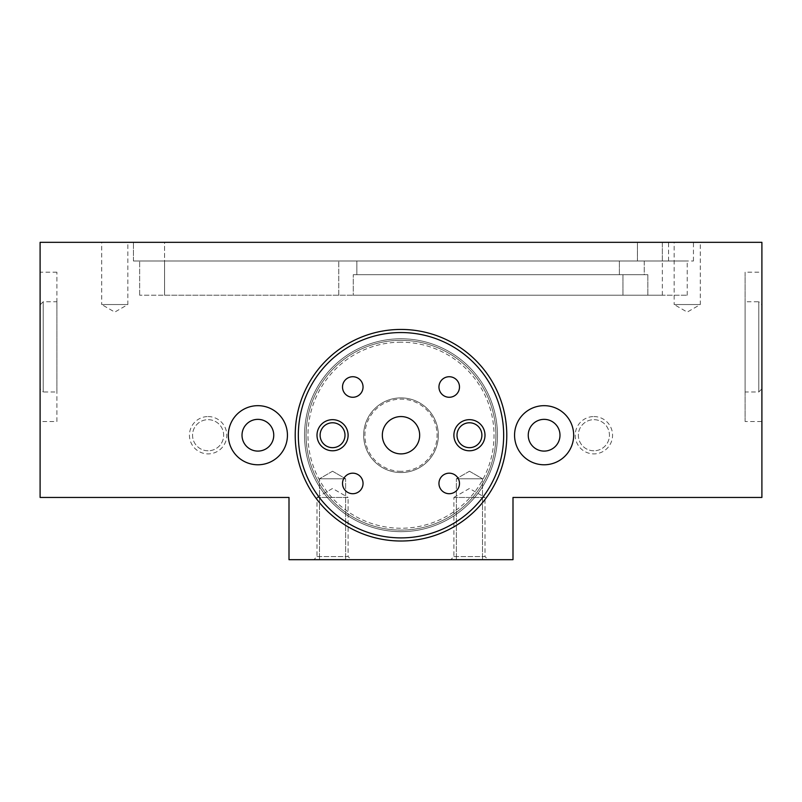 <?xml version="1.0" encoding="UTF-8"?>
<svg xmlns="http://www.w3.org/2000/svg" width="802" height="802" viewBox="0 0 802 802"><rect width="100%" height="100%" fill="white"/><g stroke="black" fill="none" stroke-linecap="round" stroke-linejoin="round"><path stroke-width="0.6" stroke-dasharray="4.01 3.01" d="M56.902 421.531L56.902 272.199L56.902 421.531L40.1 421.531L40.1 272.199L40.1 421.531M56.902 391.977L56.902 301.752L56.902 391.977L43.208 391.977L43.208 301.752L56.902 301.752M56.902 272.199L40.1 272.199M40.1 304.86L43.208 301.752L43.208 391.977L40.1 388.87L40.1 304.86L40.1 388.87M40.1 242.324L40.1 497.451L289.001 497.451L289.001 559.676L512.999 559.676L512.999 497.451L761.9 497.451L761.9 242.324L40.1 242.324M401 397.892A37.333 37.333 0 0 1 438.333 435.225A37.333 37.333 0 0 1 401 472.558A37.333 37.333 0 0 1 363.667 435.225A37.333 37.333 0 0 1 401 397.892A37.333 37.333 0 0 1 438.333 435.225A37.333 37.333 0 0 1 401 472.558A37.333 37.333 0 0 1 363.667 435.225A37.333 37.333 0 0 1 401 397.892A37.333 37.333 0 0 1 438.333 435.225A37.333 37.333 0 0 1 401 472.558A37.333 37.333 0 0 1 363.667 435.225A37.333 37.333 0 0 1 401 397.892A37.333 37.333 0 0 1 438.333 435.225A37.333 37.333 0 0 1 401 472.558A37.333 37.333 0 0 1 363.667 435.225A37.333 37.333 0 0 1 401 397.892M257.883 419.356A15.87 15.87 0 0 1 273.753 435.225A15.87 15.87 0 0 1 257.883 451.095A15.87 15.87 0 0 1 242.014 435.225A15.87 15.87 0 0 1 257.883 419.356M544.117 419.356A15.87 15.87 0 0 1 559.986 435.225A15.87 15.87 0 0 1 544.117 451.095A15.87 15.87 0 0 1 528.247 435.225A15.87 15.87 0 0 1 544.117 419.356M208.109 416.559A18.667 18.667 0 0 1 226.776 435.225A18.667 18.667 0 0 1 208.109 453.892A18.667 18.667 0 0 1 189.442 435.225A18.667 18.667 0 0 1 208.109 416.559M593.891 416.559A18.667 18.667 0 0 1 612.558 435.225A18.667 18.667 0 0 1 593.891 453.892A18.667 18.667 0 0 1 575.224 435.225A18.667 18.667 0 0 1 593.891 416.559M674.161 242.324L700.296 242.324L674.161 242.324L674.161 304.549L700.296 304.549L700.296 242.324M101.704 242.324L127.839 242.324L101.704 242.324L101.704 304.549L127.839 304.549L127.839 242.324M164.55 242.324L662.342 242.324L133.433 242.324L637.45 242.324L133.433 242.324L164.55 242.324L164.55 260.991L133.433 260.991L693.449 260.991L139.658 260.991L619.375 260.991L139.658 260.991L164.55 260.991L164.55 242.324M662.342 242.324L693.449 242.324L662.342 242.324L662.342 260.991L619.375 260.991L662.342 260.991L662.342 242.324M637.45 242.324L668.567 242.324L637.45 242.324L637.45 260.991L668.567 260.991L637.45 260.991L637.45 242.324M401 340.329A94.897 94.897 0 0 0 306.103 435.225A94.897 94.897 0 0 0 401 530.112A94.897 94.897 0 0 0 495.897 435.225A94.897 94.897 0 0 0 401 340.329A94.897 94.897 0 0 1 495.897 435.225A94.897 94.897 0 0 1 401 530.112A94.897 94.897 0 0 1 306.103 435.225A94.897 94.897 0 0 1 401 340.329M593.891 450.784A15.559 15.559 0 0 1 578.342 435.225A15.559 15.559 0 0 1 593.891 419.667A15.559 15.559 0 0 1 609.45 435.225A15.559 15.559 0 0 1 593.891 450.784A15.559 15.559 0 0 1 578.342 435.225A15.559 15.559 0 0 1 593.891 419.667A15.559 15.559 0 0 1 609.45 435.225A15.559 15.559 0 0 1 593.891 450.784M208.109 450.784A15.559 15.559 0 0 1 192.55 435.225A15.559 15.559 0 0 1 208.109 419.667A15.559 15.559 0 0 1 223.658 435.225A15.559 15.559 0 0 1 208.109 450.784A15.559 15.559 0 0 1 192.55 435.225A15.559 15.559 0 0 1 208.109 419.667A15.559 15.559 0 0 1 223.658 435.225A15.559 15.559 0 0 1 208.109 450.784M761.9 272.199L761.9 421.531L761.9 272.199L745.098 272.199L745.098 421.531L761.9 421.531M351.216 559.676L313.883 559.676L351.216 559.676L348.108 556.558L317.001 556.558L313.883 559.676M488.117 559.676L450.784 559.676L488.117 559.676L484.999 556.558L453.892 556.558L450.784 559.676M345.622 559.676L319.487 559.676L345.622 559.676L319.487 559.676L345.622 559.676L345.622 478.784L319.487 478.784L319.487 559.676L319.487 478.784L345.622 478.784L319.487 478.784L345.622 478.784L345.622 559.676M482.513 559.676L456.378 559.676L482.513 559.676L456.378 559.676L482.513 559.676L482.513 478.784L456.378 478.784L456.378 559.676L456.378 478.784L482.513 478.784L456.378 478.784L482.513 478.784L482.513 559.676M700.296 304.549L674.161 304.549L687.234 312.098L700.296 304.549M127.839 304.549L101.704 304.549L114.766 312.098L127.839 304.549M544.117 405.672A29.554 29.554 0 0 0 514.563 435.225A29.554 29.554 0 0 0 544.117 464.779A29.554 29.554 0 0 0 573.671 435.225A29.554 29.554 0 0 0 544.117 405.672M257.883 405.672A29.554 29.554 0 0 0 228.329 435.225A29.554 29.554 0 0 0 257.883 464.779A29.554 29.554 0 0 0 287.437 435.225A29.554 29.554 0 0 0 257.883 405.672M745.098 421.531L745.098 272.199M401 342.193A93.022 93.022 0 0 0 307.978 435.225A93.022 93.022 0 0 0 401 528.247A93.022 93.022 0 0 0 494.022 435.225A93.022 93.022 0 0 0 401 342.193M317.001 556.558L348.108 556.558L348.108 497.451L317.001 497.451L317.001 556.558M453.892 556.558L484.999 556.558L484.999 497.451L453.892 497.451L453.892 556.558M644.267 260.991L356.85 260.991L687.234 260.991L644.267 260.991L644.267 274.685L356.85 274.685L356.85 260.991L356.85 274.685L353.281 274.685L619.375 274.685L356.85 274.685L356.85 260.991L356.85 274.685L644.267 274.685L644.267 260.991M745.098 301.752L745.098 391.977L745.098 301.752L758.792 301.752L758.792 391.977L745.098 391.977M332.549 471.235L319.487 478.784L332.549 471.235L345.622 478.784L332.549 471.235M469.451 471.235L456.378 478.784L469.451 471.235L482.513 478.784L469.451 471.235M317.001 497.451L348.108 497.451L332.549 488.468L317.001 497.451M453.892 497.451L484.999 497.451L469.451 488.468L453.892 497.451M164.55 295.216L353.281 295.216L139.658 295.216L353.281 295.216L164.55 295.216L164.55 260.991L164.55 295.216M619.375 274.685L619.375 260.991L619.375 274.685L622.943 274.685L619.375 274.685M622.943 274.685L622.943 295.216L662.342 295.216L353.281 295.216L622.943 295.216L622.943 274.685L353.281 274.685L353.281 295.216L687.234 295.216L353.281 295.216L353.281 274.685L356.85 274.685L353.281 274.685L353.281 295.216L353.281 274.685L622.943 274.685M647.836 274.685L644.267 274.685L647.836 274.685L647.836 295.216L647.836 274.685L353.281 274.685L647.836 274.685M761.9 388.87L758.792 391.977L758.792 301.752L761.9 304.86L761.9 388.87L761.9 304.86M352.78 493.711A10.266 10.266 0 0 0 363.045 483.446A10.266 10.266 0 0 0 352.78 473.18A10.266 10.266 0 0 0 342.514 483.446A10.266 10.266 0 0 0 352.78 493.711M449.22 473.18A10.266 10.266 0 0 0 438.955 483.446A10.266 10.266 0 0 0 449.22 493.711A10.266 10.266 0 0 0 459.486 483.446A10.266 10.266 0 0 0 449.22 473.18M449.22 376.729A10.266 10.266 0 0 0 438.955 386.995A10.266 10.266 0 0 0 449.22 397.271A10.266 10.266 0 0 0 459.486 386.995A10.266 10.266 0 0 0 449.22 376.729M401 416.559A18.667 18.667 0 0 1 419.667 435.225A18.667 18.667 0 0 1 401 453.892A18.667 18.667 0 0 1 382.333 435.225A18.667 18.667 0 0 1 401 416.559M352.78 376.729A10.266 10.266 0 0 0 342.514 386.995A10.266 10.266 0 0 0 352.78 397.271A10.266 10.266 0 0 0 363.045 386.995A10.266 10.266 0 0 0 352.78 376.729M332.549 422.774A12.441 12.441 0 0 0 320.108 435.225A12.441 12.441 0 0 0 332.549 447.666A12.441 12.441 0 0 0 345 435.225A12.441 12.441 0 0 0 332.549 422.774M401 329.442A105.784 105.784 0 0 1 506.784 435.225A105.784 105.784 0 0 1 401 541.009A105.784 105.784 0 0 1 295.216 435.225A105.784 105.784 0 0 1 401 329.442A105.784 105.784 0 0 1 506.784 435.225A105.784 105.784 0 0 1 401 541.009A105.784 105.784 0 0 1 295.216 435.225A105.784 105.784 0 0 1 401 329.442A105.784 105.784 0 0 1 506.784 435.225A105.784 105.784 0 0 1 401 541.009A105.784 105.784 0 0 1 295.216 435.225A105.784 105.784 0 0 1 401 329.442M469.451 422.774A12.441 12.441 0 0 0 457 435.225A12.441 12.441 0 0 0 469.451 447.666A12.441 12.441 0 0 0 481.892 435.225A12.441 12.441 0 0 0 469.451 422.774M401 471.315A36.09 36.09 0 0 1 364.91 435.225A36.09 36.09 0 0 1 401 399.135A36.09 36.09 0 0 1 437.09 435.225A36.09 36.09 0 0 1 401 471.315M401 531.666A96.451 96.451 0 0 1 304.549 435.225A96.451 96.451 0 0 1 401 338.775A96.451 96.451 0 0 1 497.451 435.225A96.451 96.451 0 0 1 401 531.666A96.451 96.451 0 0 1 304.549 435.225A96.451 96.451 0 0 1 401 338.775A96.451 96.451 0 0 1 497.451 435.225A96.451 96.451 0 0 1 401 531.666A96.451 96.451 0 0 1 304.549 435.225A96.451 96.451 0 0 1 401 338.775A96.451 96.451 0 0 1 497.451 435.225A96.451 96.451 0 0 1 401 531.666A96.451 96.451 0 0 1 304.549 435.225A96.451 96.451 0 0 1 401 338.775A96.451 96.451 0 0 1 497.451 435.225A96.451 96.451 0 0 1 401 531.666M401 537.891A102.666 102.666 0 0 1 298.334 435.225A102.666 102.666 0 0 1 401 332.549A102.666 102.666 0 0 1 503.666 435.225A102.666 102.666 0 0 1 401 537.891M338.775 295.216L338.775 260.991L338.775 295.216M133.433 260.991L133.433 242.324L133.433 260.991M693.449 260.991L693.449 242.324M668.567 260.991L668.567 242.324M139.658 295.216L139.658 260.991L139.658 295.216M662.342 295.216L662.342 260.991M687.234 295.216L687.234 260.991"/><path stroke-width="1.2" d="M40.1 242.324L40.1 497.451L289.001 497.451L289.001 559.676L512.999 559.676L512.999 497.451L761.9 497.451L761.9 242.324L40.1 242.324M544.117 464.779A29.554 29.554 0 0 0 573.671 435.225A29.554 29.554 0 0 0 544.117 405.672A29.554 29.554 0 0 0 514.563 435.225A29.554 29.554 0 0 0 544.117 464.779M257.883 464.779A29.554 29.554 0 0 0 287.437 435.225A29.554 29.554 0 0 0 257.883 405.672A29.554 29.554 0 0 0 228.329 435.225A29.554 29.554 0 0 0 257.883 464.779M544.117 451.095A15.87 15.87 0 0 1 528.247 435.225A15.87 15.87 0 0 1 544.117 419.356A15.87 15.87 0 0 1 559.986 435.225A15.87 15.87 0 0 1 544.117 451.095M257.883 451.095A15.87 15.87 0 0 1 242.014 435.225A15.87 15.87 0 0 1 257.883 419.356A15.87 15.87 0 0 1 273.753 435.225A15.87 15.87 0 0 1 257.883 451.095M352.78 493.711A10.266 10.266 0 0 0 363.045 483.446A10.266 10.266 0 0 0 352.78 473.18A10.266 10.266 0 0 0 342.514 483.446A10.266 10.266 0 0 0 352.78 493.711M401 332.549A102.666 102.666 0 0 1 503.666 435.225A102.666 102.666 0 0 1 401 537.891A102.666 102.666 0 0 1 298.334 435.225A102.666 102.666 0 0 1 401 332.549M401 416.559A18.667 18.667 0 0 1 419.667 435.225A18.667 18.667 0 0 1 401 453.892A18.667 18.667 0 0 1 382.333 435.225A18.667 18.667 0 0 1 401 416.559M332.549 450.784A15.559 15.559 0 0 0 348.108 435.225A15.559 15.559 0 0 0 332.549 419.667A15.559 15.559 0 0 0 317.001 435.225A15.559 15.559 0 0 0 332.549 450.784M469.451 450.784A15.559 15.559 0 0 0 484.999 435.225A15.559 15.559 0 0 0 469.451 419.667A15.559 15.559 0 0 0 453.892 435.225A15.559 15.559 0 0 0 469.451 450.784M352.78 397.271A10.266 10.266 0 0 0 363.045 386.995A10.266 10.266 0 0 0 352.78 376.729A10.266 10.266 0 0 0 342.514 386.995A10.266 10.266 0 0 0 352.78 397.271M449.22 397.271A10.266 10.266 0 0 0 459.486 386.995A10.266 10.266 0 0 0 449.22 376.729A10.266 10.266 0 0 0 438.955 386.995A10.266 10.266 0 0 0 449.22 397.271M449.22 493.711A10.266 10.266 0 0 0 459.486 483.446A10.266 10.266 0 0 0 449.22 473.18A10.266 10.266 0 0 0 438.955 483.446A10.266 10.266 0 0 0 449.22 493.711M332.549 422.774A12.441 12.441 0 0 0 320.108 435.225A12.441 12.441 0 0 0 332.549 447.666A12.441 12.441 0 0 0 345 435.225A12.441 12.441 0 0 0 332.549 422.774M401 329.442A105.784 105.784 0 0 1 506.784 435.225A105.784 105.784 0 0 1 401 541.009A105.784 105.784 0 0 1 295.216 435.225A105.784 105.784 0 0 1 401 329.442M469.451 422.774A12.441 12.441 0 0 0 457 435.225A12.441 12.441 0 0 0 469.451 447.666A12.441 12.441 0 0 0 481.892 435.225A12.441 12.441 0 0 0 469.451 422.774"/></g></svg>
